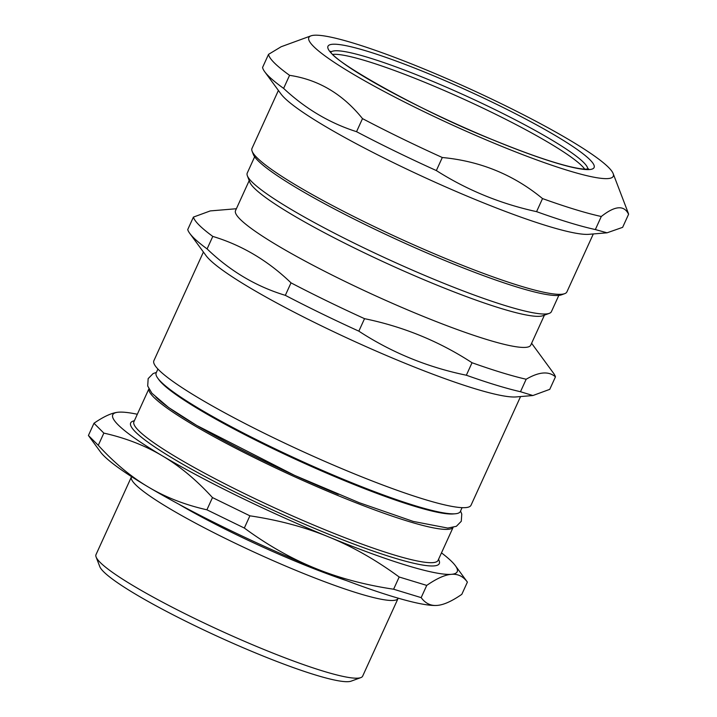 <?xml version="1.0" encoding="UTF-8"?>
<svg xmlns="http://www.w3.org/2000/svg" width="717" height="717" viewBox="0 0 717 717"><rect width="100%" height="100%" fill="white"/><g stroke="black" fill="none" stroke-linecap="round" stroke-linejoin="round"><path stroke-width="1.08" d="M584.731 169.122A141.321 16.948 24.5 0 0 464.437 99.484A141.321 16.948 24.5 0 0 332.966 54.384M157.919 369.049L156.181 372.876A167.133 20.04 24.5 0 0 157.803 378.226A167.133 20.04 24.5 0 0 160.958 381.811A167.133 20.04 24.5 0 0 307.629 463.899A167.133 20.04 24.5 0 0 455.232 513.775A167.133 20.04 24.5 0 0 460.341 511.49L462.089 507.663M155.885 397.066A165.331 19.825 24.5 0 0 338.325 494.345M148.921 388.972A167.133 20.04 24.5 0 0 153.868 397.352A167.133 20.04 24.5 0 0 314.396 485.561A167.133 20.04 24.5 0 0 452.956 527.533M455.232 513.775L453.225 513.946A165.331 19.825 -155.5 0 1 307.208 464.598A165.331 19.825 -155.5 0 1 162.114 383.398A165.331 19.825 -155.5 0 1 158.995 379.858L157.803 378.226M453.045 527.515L438.078 560.344A167.133 20.04 -155.5 0 1 301.391 519.807A167.133 20.04 -155.5 0 1 138.695 430.657A167.133 20.04 -155.5 0 1 133.918 421.73L148.876 388.892M134.42 420.619L132.815 421.211A169.588 20.336 24.5 0 0 276.547 511.759A169.588 20.336 24.5 0 0 439.189 560.828L438.58 559.233M137.314 414.256A189.252 22.693 24.5 0 0 118.61 412.185A189.252 22.693 24.5 0 0 118.556 412.185A189.252 22.693 24.5 0 0 162.463 455.913A189.252 22.693 24.5 0 0 328.834 536.979A189.252 22.693 24.5 0 0 451.36 574.326A189.252 22.693 24.5 0 0 455.358 565.677A189.252 22.693 24.5 0 0 441.484 552.87M467.394 582.105L461.82 594.33C451.853 601.231 443.653 604.924 437.2 605.408C430.711 605.973 425.369 603.373 421.166 597.628L393.606 589.222C364.72 584.893 338.406 577.839 314.673 568.061C290.896 558.364 267.45 545.028 244.327 528.044L206.908 509.805C185.094 504.893 165.564 497.293 148.294 486.995C130.987 476.769 114.317 462.886 98.274 445.32L88.415 435.488L93.981 423.263L103.848 433.104C125.654 438.006 145.192 445.607 162.463 455.913C179.761 466.131 196.431 480.023 212.474 497.58L249.901 515.819C278.788 520.148 305.101 527.201 328.834 536.979C352.612 546.677 376.058 560.022 399.181 577.006L426.74 585.404C436.707 578.502 444.916 574.81 451.36 574.326C457.849 573.761 463.191 576.351 467.394 582.105L455.358 565.677M93.981 423.263C103.947 416.362 112.157 412.669 118.61 412.185L118.556 412.185M421.166 597.628L426.74 585.404M393.606 589.222L399.181 577.006M244.327 528.044L249.901 515.819M206.908 509.805L212.474 497.58M98.274 445.32L103.848 433.104M437.2 605.408A189.252 22.693 24.5 0 1 314.673 568.061A189.252 22.693 24.5 0 1 148.294 486.995A189.252 22.693 24.5 0 1 100.452 451.916L88.415 435.488M131.552 476.662A146.519 17.575 24.5 0 0 131.417 476.904L96.006 554.617A146.519 17.575 24.5 0 0 96.105 556.992L99.771 566.591A139.143 16.688 24.5 0 0 103.66 571.772A139.143 16.688 24.5 0 0 231.457 642.638A139.143 16.688 24.5 0 0 351.151 681.15L360.803 677.619A146.519 17.575 24.5 0 0 362.659 676.131L398.078 598.426A146.519 17.575 24.5 0 0 398.168 598.166M96.105 556.992A146.519 17.575 24.5 0 0 100.192 562.442A146.519 17.575 24.5 0 0 234.764 637.072A146.519 17.575 24.5 0 0 360.803 677.619M131.417 476.904A146.519 17.575 24.5 0 0 135.612 484.728A146.519 17.575 24.5 0 0 278.241 562.89A146.519 17.575 24.5 0 0 398.078 598.426M178.748 504.168A139.143 16.688 24.5 0 0 346.445 580.591M254.66 156.781L247.248 173.048A167.133 20.04 24.5 0 0 247.356 175.755A167.133 20.04 24.5 0 0 252.025 181.984A167.133 20.04 24.5 0 0 405.526 267.109A167.133 20.04 24.5 0 0 549.294 313.356A167.133 20.04 24.5 0 0 551.409 311.662L558.821 295.395M236.377 208.737L210.278 210.915L193.411 217.099L187.729 229.583A198.833 23.849 24.5 0 0 189.745 233.375A198.833 23.849 24.5 0 0 193.491 237.641A198.833 23.849 24.5 0 0 207.096 248.907L212.788 236.413C241.916 245.205 267.997 260.683 291.021 282.857L285.33 295.341C256.202 286.558 230.13 271.071 207.096 248.907M466.346 375.224C427.466 367.229 391.625 352.54 358.841 331.155L364.532 318.671C403.411 326.674 439.252 341.364 472.037 362.739L466.346 375.224A198.833 23.849 24.5 0 0 520.479 391.724L526.17 379.239C538.978 371.756 548.738 370.967 555.451 376.864L549.76 389.349L532.892 395.533L520.479 391.724M249.202 180.603L235.526 210.61A162.212 19.458 24.5 0 0 240.168 219.277A162.212 19.458 24.5 0 0 398.078 305.809A162.212 19.458 24.5 0 0 530.75 345.146L544.427 315.139M193.411 217.099A198.833 23.849 24.5 0 0 199.183 225.156A198.833 23.849 24.5 0 0 212.788 236.413M291.021 282.857A198.833 23.849 24.5 0 0 364.532 318.671M472.037 362.739A198.833 23.849 24.5 0 0 526.17 379.239M555.451 376.864A198.833 23.849 24.5 0 0 553.425 373.073L531.602 343.273M285.33 295.341A198.833 23.849 24.5 0 0 358.841 331.155M203.413 252.034L153.886 360.705A174.258 20.901 24.5 0 0 158.869 370.026A174.258 20.901 24.5 0 0 328.511 462.976A174.258 20.901 24.5 0 0 471.024 505.234L520.551 396.564M189.745 233.375L206.03 255.602A174.258 20.901 24.5 0 0 209.31 259.339A174.258 20.901 24.5 0 0 362.237 344.922A174.258 20.901 24.5 0 0 516.141 396.931L532.892 395.533M247.356 175.755L249.803 182.154A162.212 19.458 24.5 0 0 254.329 188.195A162.212 19.458 24.5 0 0 403.321 270.82A162.212 19.458 24.5 0 0 542.859 315.713L549.294 313.356M310.963 35.85A167.267 20.058 24.5 0 0 313.625 46.488A167.267 20.058 24.5 0 0 485.606 139.636A167.267 20.058 24.5 0 0 613.152 173.568A167.267 20.058 24.5 0 0 469.366 88.657A167.267 20.058 24.5 0 0 310.963 35.85L281.163 46.739L268.534 54.358L262.583 67.416A197.605 23.697 24.5 0 0 264.716 71.763A197.605 23.697 24.5 0 0 268.445 75.993A197.605 23.697 24.5 0 0 283.618 88.388L289.569 75.33C318.482 79.659 342.789 94.097 362.497 118.619L356.546 131.686C329.578 123.082 305.272 108.652 283.618 88.388M536.576 211.649C500.511 203.78 467.099 190.086 436.348 170.565L442.299 157.507C480.309 161.101 513.722 174.796 542.527 198.582L536.576 211.649A197.605 23.697 24.5 0 0 595.343 229.557L601.294 216.498C614.989 205.662 624.095 204.919 628.585 214.284L622.634 227.343L607.048 232.81L595.343 229.557M268.534 54.358A197.605 23.697 24.5 0 0 274.396 62.935A197.605 23.697 24.5 0 0 289.569 75.33M362.497 118.619A197.605 23.697 24.5 0 0 442.299 157.507M542.527 198.582A197.605 23.697 24.5 0 0 601.294 216.498M628.585 214.284A197.605 23.697 24.5 0 0 628.244 213.057L613.152 173.568M356.546 131.686A197.605 23.697 24.5 0 0 436.348 170.565M593.309 233.957L566.896 291.909A173.03 20.748 -155.5 0 1 564.7 293.656A173.03 20.748 -155.5 0 1 415.86 245.779A173.03 20.748 -155.5 0 1 256.946 157.641A173.03 20.748 -155.5 0 1 252.106 151.206A173.03 20.748 -155.5 0 1 251.999 148.401L278.402 90.441M252.106 151.206L253.334 154.406A170.574 20.452 24.5 0 0 399.952 240.984A170.574 20.452 24.5 0 0 561.483 294.839L564.7 293.656M264.716 71.763L281.001 93.99A173.03 20.748 24.5 0 0 284.264 97.691A173.03 20.748 24.5 0 0 436.115 182.674A173.03 20.748 24.5 0 0 588.935 234.316L607.048 232.81M494.936 140.702A146.241 17.54 24.5 0 0 555.729 135.773A146.241 17.54 24.5 0 0 332.482 44.266A146.241 17.54 24.5 0 0 494.936 140.702M587.815 169.033A141.321 16.948 24.5 0 0 466.059 95.935A141.321 16.948 24.5 0 0 331.003 51.991M156.396 372.401L153.106 373.575L148.159 378.612L147.702 385.997L151.905 393.248L168.612 407.516L196.673 425.423L294.66 475.416L359.262 502.716L413.198 521.411L447.793 528.079L456.362 526.314L461.282 521.277L461.766 514.053L460.556 511.024M588.594 168.853L585.807 169.149C582.285 169.158 576.755 168.271 569.208 166.469C550.656 161.89 525.848 153.268 494.775 140.595C417.984 110.373 329.166 58.911 330.636 51.292"/></g></svg>
